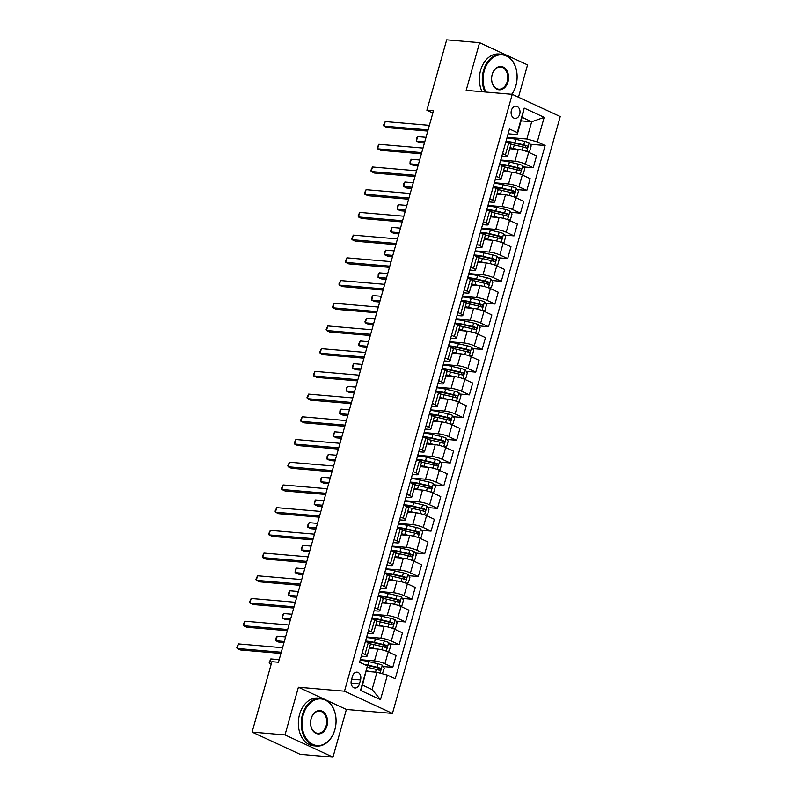 <?xml version="1.0" encoding="UTF-8"?>
<svg xmlns="http://www.w3.org/2000/svg" width="797" height="797" viewBox="0 0 797 797"><rect width="100%" height="100%" fill="white"/><g stroke="black" fill="none" stroke-linecap="round" stroke-linejoin="round"><path stroke-width="1.2" d="M511.405 110.365A6.137 4.443 94.9 0 0 515.031 118.404A6.137 4.443 94.9 0 0 519.704 114.21A6.137 4.443 94.9 0 0 516.077 106.18A6.137 4.443 94.9 0 0 511.405 110.365M518.478 97.214L527.564 64.906L479.585 42.679L446.679 39.85L426.883 110.255L432.851 113.015M392.453 713.415L560.221 116.561L512.252 94.335L344.483 691.188L392.453 713.415L346.386 709.46L326.182 700.095M323.861 699.019L298.407 687.223L285.007 734.924L332.977 757.15L346.386 709.46M332.977 757.15L300.07 754.321L252.091 732.094L285.007 734.924M252.091 732.094L271.887 661.689L278.462 662.257L433.468 110.823L426.883 110.255M359.417 683.936L360.543 679.941A5.948 4.304 94.9 0 0 357.026 672.16A5.948 4.304 94.9 0 0 352.503 676.215L351.377 680.21A5.948 4.304 94.9 0 0 354.884 687.99A5.948 4.304 94.9 0 0 359.417 683.936L351.118 683.218M387.392 675.129L380.498 699.656L360.523 690.411L367.427 665.874L362.496 685.091L372.089 689.535L376.941 672.279L387.392 675.129L395.232 678.765L545.128 145.502L530.055 144.207M521.099 120.845L531.689 121.752L522.085 117.308L517.233 134.563L517.313 132.611L509.472 128.984L359.577 662.247L367.427 665.874M517.313 132.611L524.207 108.083L544.182 117.338L537.288 141.866L545.128 145.502M479.585 42.679L466.175 90.37L512.252 94.335M298.407 687.223L344.483 691.188M517.233 134.563L508.117 133.786M502.568 153.542L505.408 154.847A7.671 1.345 15.7 0 1 507.52 156.471A7.671 1.345 15.7 0 1 505.328 156.8L501.741 156.491M496.182 176.247L499.022 177.562A7.671 1.345 15.7 0 1 501.134 179.186A7.671 1.345 15.7 0 1 498.942 179.514L495.355 179.205M489.796 198.961L492.636 200.276A7.671 1.345 15.7 0 1 494.748 201.9A7.671 1.345 15.7 0 1 492.556 202.229L488.969 201.92M483.42 221.676L486.25 222.981A7.671 1.345 15.7 0 1 488.372 224.605A7.671 1.345 15.7 0 1 486.17 224.933L482.583 224.624M477.034 244.38L479.864 245.695A7.671 1.345 15.7 0 1 481.986 247.319A7.671 1.345 15.7 0 1 479.794 247.648L476.198 247.339M470.648 267.095L473.488 268.41A7.671 1.345 15.7 0 1 475.6 270.034A7.671 1.345 15.7 0 1 473.408 270.362L469.822 270.053M464.262 289.809L467.102 291.124A7.671 1.345 15.7 0 1 469.214 292.738A7.671 1.345 15.7 0 1 467.022 293.067L463.436 292.758M457.877 312.514L460.716 313.829A7.671 1.345 15.7 0 1 462.828 315.453A7.671 1.345 15.7 0 1 460.636 315.781L457.05 315.473M451.5 335.228L454.33 336.543A7.671 1.345 15.7 0 1 456.452 338.167A7.671 1.345 15.7 0 1 454.25 338.496L450.664 338.187M445.115 357.943L447.944 359.258A7.671 1.345 15.7 0 1 450.066 360.872A7.671 1.345 15.7 0 1 447.874 361.2L444.278 360.892M438.729 380.647L441.568 381.962A7.671 1.345 15.7 0 1 443.68 383.586A7.671 1.345 15.7 0 1 441.488 383.915L437.902 383.606M432.343 403.362L435.182 404.677A7.671 1.345 15.7 0 1 437.294 406.301A7.671 1.345 15.7 0 1 435.102 406.629L431.516 406.321M425.967 426.076L428.796 427.391A7.671 1.345 15.7 0 1 430.918 429.015A7.671 1.345 15.7 0 1 428.716 429.334L425.13 429.035M419.581 448.781L422.41 450.096A7.671 1.345 15.7 0 1 424.532 451.72A7.671 1.345 15.7 0 1 422.33 452.048L418.744 451.74M413.195 471.495L416.034 472.81A7.671 1.345 15.7 0 1 418.146 474.434A7.671 1.345 15.7 0 1 415.954 474.763L412.368 474.454M406.809 494.21L409.648 495.525A7.671 1.345 15.7 0 1 411.76 497.149A7.671 1.345 15.7 0 1 409.568 497.477L405.982 497.169M400.423 516.924L403.262 518.229A7.671 1.345 15.7 0 1 405.374 519.853A7.671 1.345 15.7 0 1 403.182 520.182L399.596 519.873M394.047 539.629L396.876 540.944A7.671 1.345 15.7 0 1 398.998 542.568A7.671 1.345 15.7 0 1 396.796 542.896L393.21 542.588M387.661 562.343L390.49 563.658A7.671 1.345 15.7 0 1 392.612 565.282A7.671 1.345 15.7 0 1 390.41 565.611L386.824 565.302M381.275 585.058L384.114 586.363A7.671 1.345 15.7 0 1 386.226 587.987A7.671 1.345 15.7 0 1 384.034 588.316L380.448 588.007M374.889 607.762L377.728 609.077A7.671 1.345 15.7 0 1 379.84 610.701A7.671 1.345 15.7 0 1 377.648 611.03L374.062 610.721M368.503 630.477L371.342 631.792A7.671 1.345 15.7 0 1 373.454 633.416A7.671 1.345 15.7 0 1 371.263 633.745L367.676 633.436M362.127 653.191L364.956 654.506A7.671 1.345 15.7 0 1 367.078 656.12A7.671 1.345 15.7 0 1 364.877 656.449L361.29 656.14M366.351 671.363L376.941 672.279M360.294 659.677L374.47 660.902A7.671 1.345 15.7 0 1 384.931 663.752L392.772 667.388L383.227 666.571M369.26 648.359L377.798 649.087A7.671 1.345 15.7 0 1 388.249 651.946L396.089 655.582L392.772 667.388M366.68 636.972L380.856 638.188A7.671 1.345 15.7 0 1 391.307 641.047L399.158 644.673L389.603 643.856M375.646 625.645L384.174 626.372A7.671 1.345 15.7 0 1 394.635 629.231L402.475 632.868L399.158 644.673M373.066 614.258L387.242 615.473A7.671 1.345 15.7 0 1 397.693 618.333L405.543 621.969L395.989 621.142M382.022 602.931L390.56 603.668A7.671 1.345 15.7 0 1 401.011 606.517L408.861 610.153L405.543 621.969M379.452 591.543L393.628 592.769A7.671 1.345 15.7 0 1 404.079 595.618L411.919 599.254L402.375 598.437M388.408 580.216L396.946 580.953A7.671 1.345 15.7 0 1 407.397 583.812L415.247 587.449L411.919 599.254M385.838 568.839L400.014 570.054A7.671 1.345 15.7 0 1 410.465 572.904L418.305 576.54L408.761 575.723M394.794 557.511L403.332 558.239A7.671 1.345 15.7 0 1 413.782 561.098L421.623 564.734L418.305 576.54M392.214 546.124L406.39 547.34A7.671 1.345 15.7 0 1 416.851 550.199L424.691 553.835L415.147 553.008M401.18 534.797L409.718 535.534A7.671 1.345 15.7 0 1 420.168 538.383L428.009 542.02L424.691 553.835M398.6 523.41L412.776 524.625A7.671 1.345 15.7 0 1 423.227 527.484L431.077 531.121L421.523 530.304M407.566 512.082L416.094 512.82A7.671 1.345 15.7 0 1 426.554 515.679L434.395 519.315L431.077 531.121M404.986 500.705L419.162 501.921A7.671 1.345 15.7 0 1 429.613 504.77L437.463 508.406L427.909 507.589M413.942 489.378L422.48 490.105A7.671 1.345 15.7 0 1 432.93 492.964L440.781 496.601L437.463 508.406M411.372 477.991L425.548 479.206A7.671 1.345 15.7 0 1 435.999 482.065L443.839 485.702L434.295 484.875M420.328 466.663L428.866 467.401A7.671 1.345 15.7 0 1 439.316 470.25L447.167 473.886L443.839 485.702M417.758 455.276L431.934 456.492A7.671 1.345 15.7 0 1 442.385 459.351L450.225 462.987L440.681 462.17M426.714 443.949L435.252 444.686A7.671 1.345 15.7 0 1 445.702 447.545L453.543 451.172L450.225 462.987M424.134 432.562L438.31 433.787A7.671 1.345 15.7 0 1 448.761 436.636L456.611 440.273L447.057 439.456M433.1 421.244L441.638 421.972A7.671 1.345 15.7 0 1 452.088 424.831L459.929 428.467L456.611 440.273M430.519 409.857L444.696 411.073A7.671 1.345 15.7 0 1 455.147 413.932L462.997 417.568L453.443 416.741M439.486 398.53L448.014 399.267A7.671 1.345 15.7 0 1 458.464 402.116L466.315 405.753L462.997 417.568M436.905 387.143L451.082 388.358A7.671 1.345 15.7 0 1 461.533 391.217L469.373 394.854L459.829 394.027M445.862 375.815L454.4 376.553A7.671 1.345 15.7 0 1 464.85 379.412L472.701 383.038L469.373 394.854M443.291 364.428L457.468 365.654A7.671 1.345 15.7 0 1 467.919 368.503L475.759 372.139L466.215 371.322M452.248 353.111L460.786 353.838A7.671 1.345 15.7 0 1 471.236 356.697L479.077 360.334L475.759 372.139M449.677 341.724L463.844 342.939A7.671 1.345 15.7 0 1 474.305 345.798L482.145 349.425L472.601 348.608M458.634 330.396L467.172 331.134A7.671 1.345 15.7 0 1 477.622 333.983L485.463 337.619L482.145 349.425M456.053 319.009L470.23 320.225A7.671 1.345 15.7 0 1 480.681 323.084L488.531 326.72L478.977 325.893M465.02 307.682L473.548 308.419A7.671 1.345 15.7 0 1 484.008 311.268L491.849 314.905L488.531 326.72M462.439 296.295L476.616 297.52A7.671 1.345 15.7 0 1 487.067 300.369L494.917 304.006L485.363 303.189M471.396 284.977L479.933 285.705A7.671 1.345 15.7 0 1 490.384 288.564L498.235 292.2L494.917 304.006M468.825 273.59L483.002 274.806A7.671 1.345 15.7 0 1 493.453 277.665L501.293 281.291L491.749 280.474M477.782 262.263L486.319 262.99A7.671 1.345 15.7 0 1 496.77 265.849L504.621 269.486L501.293 281.291M475.211 250.876L489.388 252.091A7.671 1.345 15.7 0 1 499.839 254.95L507.679 258.587L498.135 257.76M484.168 239.548L492.705 240.286A7.671 1.345 15.7 0 1 503.156 243.135L510.997 246.771L507.679 258.587M481.587 228.161L495.764 229.387A7.671 1.345 15.7 0 1 506.225 232.236L514.065 235.872L504.521 235.055M490.553 216.834L499.091 217.571A7.671 1.345 15.7 0 1 509.542 220.43L517.383 224.067L514.065 235.872M487.973 205.457L502.15 206.672A7.671 1.345 15.7 0 1 512.601 209.521L520.451 213.158L510.897 212.341M496.939 194.129L505.467 194.857A7.671 1.345 15.7 0 1 515.928 197.716L523.768 201.352L520.451 213.158M494.359 182.742L508.536 183.958A7.671 1.345 15.7 0 1 518.986 186.817L526.837 190.453L517.283 189.626M503.315 171.415L511.853 172.152A7.671 1.345 15.7 0 1 522.304 175.001L530.154 178.638L526.837 190.453M500.745 160.028L514.922 161.243A7.671 1.345 15.7 0 1 525.372 164.102L533.213 167.739L523.669 166.922M509.701 148.7L518.239 149.438A7.671 1.345 15.7 0 1 528.69 152.297L536.54 155.933L533.213 167.739M507.131 137.323L526.837 139.007L531.689 121.752L544.182 117.338M511.923 142.653L510.847 142.553M505.537 165.358L504.461 165.268M499.151 188.072L498.085 187.982M492.775 210.787L491.699 210.687M486.389 233.491L485.313 233.401M480.003 256.206L478.927 256.116M473.617 278.92L472.541 278.82M467.231 301.625L466.165 301.535M460.855 324.339L459.779 324.249M454.469 347.054L453.393 346.954M448.083 369.758L447.007 369.669M441.697 392.473L440.631 392.383M435.311 415.187L434.245 415.098M428.935 437.892L427.859 437.802M422.549 460.606L421.474 460.517M416.164 483.321L415.088 483.231M409.778 506.035L408.712 505.936M403.402 528.74L402.326 528.65M397.016 551.454L395.94 551.365M390.63 574.169L389.554 574.069M384.244 596.873L383.168 596.784M377.858 619.588L376.792 619.498M371.482 642.302L370.406 642.203M365.444 641.376L368.274 642.691A7.671 1.345 15.7 0 1 370.396 644.315L367.078 656.12M371.83 618.671L374.66 619.976A7.671 1.345 15.7 0 1 376.782 621.6L373.454 633.416M378.206 595.957L381.046 597.272A7.671 1.345 15.7 0 1 383.158 598.896L379.84 610.701M384.592 573.242L387.432 574.557A7.671 1.345 15.7 0 1 389.544 576.181L386.226 587.987M390.978 550.528L393.818 551.843A7.671 1.345 15.7 0 1 395.93 553.467L392.612 565.282M397.364 527.823L400.194 529.138A7.671 1.345 15.7 0 1 402.316 530.762L398.998 542.568M403.75 505.109L406.58 506.424A7.671 1.345 15.7 0 1 408.702 508.048L405.374 519.853M410.126 482.394L412.966 483.709A7.671 1.345 15.7 0 1 415.078 485.333L411.76 497.149M416.512 459.69L419.352 461.005A7.671 1.345 15.7 0 1 421.464 462.619L418.146 474.434M422.898 436.975L425.737 438.29A7.671 1.345 15.7 0 1 427.85 439.914L424.532 451.72M429.284 414.261L432.113 415.576A7.671 1.345 15.7 0 1 434.235 417.2L430.918 429.015M435.67 391.556L438.499 392.871A7.671 1.345 15.7 0 1 440.621 394.485L437.294 406.301M442.046 368.842L444.885 370.157A7.671 1.345 15.7 0 1 446.997 371.781L443.68 383.586M448.432 346.127L451.271 347.442A7.671 1.345 15.7 0 1 453.383 349.066L450.066 360.872M454.818 323.423L457.647 324.728A7.671 1.345 15.7 0 1 459.769 326.352L456.452 338.167M461.204 300.708L464.033 302.023A7.671 1.345 15.7 0 1 466.155 303.647L462.828 315.453M467.58 277.994L470.419 279.309A7.671 1.345 15.7 0 1 472.531 280.933L469.214 292.738M473.966 255.289L476.805 256.594A7.671 1.345 15.7 0 1 478.917 258.218L475.6 270.034M480.352 232.575L483.191 233.89A7.671 1.345 15.7 0 1 485.303 235.513L481.986 247.319M486.738 209.86L489.567 211.175A7.671 1.345 15.7 0 1 491.689 212.799L488.372 224.605M493.124 187.156L495.953 188.461A7.671 1.345 15.7 0 1 498.075 190.084L494.748 201.9M499.5 164.441L502.339 165.756A7.671 1.345 15.7 0 1 504.451 167.38L501.134 179.186M537.288 141.866L526.837 139.007M505.886 141.727L508.725 143.042A7.671 1.345 15.7 0 1 510.837 144.665L507.52 156.471M362.496 685.091L360.523 690.411M372.089 689.535L380.498 699.656M524.207 108.083L522.085 117.308M281.271 652.255L237.127 648.469L238.403 643.926L282.556 647.712M280.942 653.45L240.375 649.963L237.127 648.469L236.779 647.403L238.403 643.926M382.351 673.754L384.353 668.205L382.271 665.186A5.081 0.887 -164.3 0 0 377.888 663.752L369.031 661.679A14.665 2.57 -164.3 0 0 360.105 660.374M370.605 671.732L366.52 670.775M367.487 671.463L366.949 671.343A12.174 2.132 -164.3 0 0 366.391 671.213M367.367 667.298A14.665 2.57 15.7 0 1 367.447 667.318L376.304 669.39A5.081 0.887 15.7 0 1 379.551 670.357C380.976 670.118 381.175 669.39 380.169 668.175A5.081 0.887 -164.3 0 0 376.921 667.209L368.065 665.136A14.665 2.57 -164.3 0 0 364.06 664.319M365.823 665.136A12.174 2.132 15.7 0 1 368.533 665.704L378.276 668.016L379.043 669.59M279.199 659.667L270.821 658.94L269.545 663.483L271.339 663.642M271.169 664.24L269.545 663.483L269.187 662.427L270.821 658.94M287.657 629.55L243.513 625.755L244.789 621.212L288.932 625.007M287.318 630.746L246.751 627.259L243.513 625.755L243.155 624.699L244.789 621.212M294.043 606.836L249.899 603.04L251.175 598.497L295.318 602.293M293.704 608.031L253.137 604.544L249.899 603.04L249.541 601.984L251.175 598.497M300.429 584.121L256.285 580.336L257.561 575.793L301.704 579.578M300.09 585.317L259.523 581.83L256.285 580.336L255.927 579.27L257.561 575.793M386.953 651.398L389.205 650.95L390.739 645.5L388.657 642.482A5.081 0.887 -164.3 0 0 384.274 641.047L375.417 638.965A14.665 2.57 -164.3 0 0 366.49 637.66M370.306 642.123A6.994 1.225 15.7 0 1 370.655 642.691L370.326 643.876M376.981 649.017L372.866 648.051A14.665 2.57 -164.3 0 0 369.539 647.363M373.863 648.748L373.335 648.628A12.174 2.132 -164.3 0 0 369.4 647.851M370.177 643.846A14.665 2.57 15.7 0 1 373.833 644.604L382.69 646.676A5.081 0.887 15.7 0 1 385.937 647.642C387.352 647.403 387.561 646.676 386.555 645.47A5.081 0.887 -164.3 0 0 383.307 644.494L374.451 642.422A14.665 2.57 -164.3 0 0 365.514 641.117M366.68 641.954A12.174 2.132 15.7 0 1 374.919 642.99L384.652 645.301L385.419 646.875M285.575 636.952L277.207 636.235L275.931 640.778L279.169 642.272L283.961 642.691M277.207 636.235L276.081 637.899L275.931 640.778L284.3 641.495M393.339 628.684L395.591 628.235L397.125 622.786L395.043 619.767A5.081 0.887 -164.3 0 0 390.66 618.333L381.803 616.26A14.665 2.57 -164.3 0 0 372.866 614.945M376.692 619.408A6.994 1.225 15.7 0 1 377.041 619.976L376.702 621.162M383.367 626.312L379.252 625.346A14.665 2.57 -164.3 0 0 375.925 624.649M380.249 626.043L379.721 625.914A12.174 2.132 -164.3 0 0 375.785 625.137M376.563 621.142A14.665 2.57 15.7 0 1 380.219 621.889L389.075 623.961A5.081 0.887 15.7 0 1 392.323 624.938C393.738 624.689 393.947 623.961 392.931 622.756A5.081 0.887 -164.3 0 0 389.683 621.78L380.836 619.707A14.665 2.57 -164.3 0 0 371.9 618.402M373.066 619.239A12.174 2.132 15.7 0 1 381.305 620.285L391.038 622.596L391.805 624.161M291.961 614.238L283.593 613.521L282.317 618.064L285.555 619.568L290.347 619.976M283.593 613.521L282.467 615.184L282.317 618.064L290.686 618.781M399.715 605.969L401.977 605.521L403.511 600.071L401.419 597.053A5.081 0.887 -164.3 0 0 397.045 595.618L388.189 593.546A14.665 2.57 -164.3 0 0 379.252 592.241M383.078 596.704A6.994 1.225 15.7 0 1 383.427 597.262L383.088 598.447M389.753 603.598L385.628 602.632A14.665 2.57 -164.3 0 0 382.311 601.934M386.635 603.329L386.107 603.199A12.174 2.132 -164.3 0 0 382.171 602.432M382.949 598.427A14.665 2.57 15.7 0 1 386.605 599.175L395.461 601.257A5.081 0.887 15.7 0 1 398.709 602.223C400.124 601.984 400.333 601.257 399.317 600.041A5.081 0.887 -164.3 0 0 396.069 599.075L387.212 597.003A14.665 2.57 -164.3 0 0 378.286 595.688M379.452 596.535A12.174 2.132 15.7 0 1 387.691 597.571L397.424 599.882L398.191 601.456M298.347 591.523L289.978 590.806L288.693 595.349L291.941 596.853L296.733 597.262M289.978 590.806L288.853 592.48L288.693 595.349L297.072 596.066M306.815 561.417L262.661 557.621L263.946 553.078L308.09 556.874M306.476 562.612L265.909 559.125L262.661 557.621L262.313 556.565L263.946 553.078M406.101 583.265L408.363 582.816L409.887 577.367L407.805 574.348A5.081 0.887 -164.3 0 0 403.421 572.904L394.575 570.831A14.665 2.57 -164.3 0 0 385.638 569.526M389.464 573.989A6.994 1.225 15.7 0 1 389.803 574.557L389.474 575.743M396.139 580.883L392.014 579.917A14.665 2.57 -164.3 0 0 388.687 579.23M393.021 580.614L392.483 580.495A12.174 2.132 -164.3 0 0 388.547 579.718M389.334 575.713A14.665 2.57 15.7 0 1 392.991 576.47L401.837 578.542A5.081 0.887 15.7 0 1 405.085 579.509C406.51 579.27 406.709 578.542 405.703 577.337A5.081 0.887 -164.3 0 0 402.455 576.361L393.598 574.288A14.665 2.57 -164.3 0 0 384.672 572.983M385.838 573.82A12.174 2.132 15.7 0 1 394.067 574.856L403.81 577.167L404.577 578.742M304.733 568.819L296.354 568.102L295.079 572.644L298.327 574.139L303.119 574.557M296.354 568.102L295.239 569.765L295.079 572.644L303.458 573.362M303.229 714.919A23.392 16.946 94.9 0 0 312.822 744.408A23.392 16.946 94.9 0 0 334.87 729.574A23.392 16.946 94.9 0 0 325.276 700.075A23.392 16.946 94.9 0 0 303.229 714.919M334.86 729.723A23.96 17.365 -85.1 0 1 316.598 746.082A23.96 17.365 -85.1 0 1 302.442 714.7A23.96 17.365 -85.1 0 1 320.703 698.331A23.96 17.365 -85.1 0 1 334.86 729.723M311.139 718.575A11.696 8.468 -85.1 0 1 322.167 711.163A11.696 8.468 -85.1 0 1 326.959 725.908A11.696 8.468 -85.1 0 1 315.931 733.33A11.696 8.468 -85.1 0 1 311.139 718.575M326.172 725.698A11.118 8.06 94.9 0 0 319.607 711.133A11.118 8.06 94.9 0 0 311.129 718.725A11.118 8.06 94.9 0 0 317.704 733.29A11.118 8.06 94.9 0 0 326.172 725.698M316.598 746.082L313.709 745.833A23.96 17.365 -85.1 0 1 299.552 714.451A23.96 17.365 -85.1 0 1 317.814 698.082L320.703 698.331M511.714 94.285A23.392 16.946 94.9 0 0 515.918 85.478A23.392 16.946 94.9 0 0 506.324 55.979A23.392 16.946 94.9 0 0 484.277 70.823A23.392 16.946 94.9 0 0 485.901 92.063M484.965 91.984A23.96 17.365 -85.1 0 1 483.49 70.604A23.96 17.365 -85.1 0 1 501.751 54.236A23.96 17.365 -85.1 0 1 515.908 85.628A23.96 17.365 -85.1 0 1 511.853 94.295M492.187 74.48A11.696 8.468 -85.1 0 1 503.216 67.068A11.696 8.468 -85.1 0 1 508.008 81.812A11.696 8.468 -85.1 0 1 496.979 89.234A11.696 8.468 -85.1 0 1 492.187 74.48M507.221 81.603A11.118 8.06 94.9 0 0 500.655 67.038A11.118 8.06 94.9 0 0 492.177 74.629A11.118 8.06 94.9 0 0 498.753 89.194A11.118 8.06 94.9 0 0 507.221 81.603M482.075 91.735A23.96 17.365 -85.1 0 1 480.601 70.355A23.96 17.365 -85.1 0 1 498.852 53.997L501.751 54.236M313.191 538.702L269.047 534.907L270.322 530.364L314.476 534.159M312.862 539.898L272.295 536.411L269.047 534.907L268.689 533.851L270.322 530.364M319.577 515.988L275.433 512.202L276.708 507.659L320.852 511.445M319.238 517.183L278.671 513.696L275.433 512.202L275.075 511.136L276.708 507.659M325.963 493.283L281.819 489.488L283.094 484.945L327.238 488.74M325.624 494.469L285.057 490.992L281.819 489.488L281.461 488.431L283.094 484.945M332.349 470.569L288.205 466.773L289.48 462.23L333.624 466.026M332.01 471.764L291.443 468.277L288.205 466.773L287.847 465.717L289.48 462.23M338.735 447.854L294.581 444.059L295.866 439.526L340.01 443.311M338.396 449.05L297.829 445.563L294.581 444.059L294.232 443.002L295.866 439.526M412.487 560.55L414.739 560.102L416.273 554.652L414.191 551.634A5.081 0.887 -164.3 0 0 409.807 550.199L400.951 548.127A14.665 2.57 -164.3 0 0 392.024 546.812M395.84 551.275A6.994 1.225 15.7 0 1 396.189 551.843L395.86 553.028M402.525 558.169L398.4 557.213A14.665 2.57 -164.3 0 0 395.073 556.515M399.407 557.91L398.869 557.78A12.174 2.132 -164.3 0 0 394.933 557.003M395.72 552.998A14.665 2.57 15.7 0 1 399.367 553.756L408.223 555.828A5.081 0.887 15.7 0 1 411.471 556.804C412.896 556.555 413.095 555.828 412.089 554.622A5.081 0.887 -164.3 0 0 408.841 553.646L399.984 551.574A14.665 2.57 -164.3 0 0 391.048 550.269M392.214 551.106A12.174 2.132 15.7 0 1 400.453 552.152L410.196 554.463L410.963 556.027M311.109 546.104L302.74 545.387L301.465 549.93L304.703 551.434L309.505 551.843M302.74 545.387L301.107 548.874L301.465 549.93L309.834 550.647M418.873 537.836L421.125 537.387L422.659 531.938L420.577 528.919A5.081 0.887 -164.3 0 0 416.193 527.484L407.337 525.412A14.665 2.57 -164.3 0 0 398.41 524.107M402.226 528.57A6.994 1.225 15.7 0 1 402.575 529.128L402.246 530.314M408.901 535.464L404.786 534.498A14.665 2.57 -164.3 0 0 401.459 533.801M405.783 535.195L405.255 535.066A12.174 2.132 -164.3 0 0 401.319 534.299M402.096 530.294A14.665 2.57 15.7 0 1 405.753 531.041L414.609 533.113A5.081 0.887 15.7 0 1 417.857 534.09C419.272 533.841 419.481 533.123 418.475 531.908A5.081 0.887 -164.3 0 0 415.227 530.941L406.37 528.869A14.665 2.57 -164.3 0 0 397.434 527.554M398.6 528.391A12.174 2.132 15.7 0 1 406.839 529.437L416.572 531.748L417.339 533.323M317.495 523.39L309.126 522.673L307.851 527.216L311.089 528.72L315.881 529.128M309.126 522.673L308.001 524.336L307.851 527.216L316.22 527.933M425.259 515.131L427.511 514.683L429.045 509.233L426.963 506.215A5.081 0.887 -164.3 0 0 422.579 504.77L413.723 502.698A14.665 2.57 -164.3 0 0 404.786 501.393M408.612 505.856A6.994 1.225 15.7 0 1 408.961 506.424L408.622 507.609M415.287 512.75L411.172 511.784A14.665 2.57 -164.3 0 0 407.845 511.086M412.169 512.481L411.641 512.361A12.174 2.132 -164.3 0 0 407.705 511.584M408.482 507.579A14.665 2.57 15.7 0 1 412.139 508.337L420.995 510.409A5.081 0.887 15.7 0 1 424.243 511.375C425.658 511.136 425.867 510.409 424.851 509.193A5.081 0.887 -164.3 0 0 421.603 508.227L412.756 506.155A14.665 2.57 -164.3 0 0 403.82 504.85M404.986 505.687A12.174 2.132 15.7 0 1 413.225 506.723L422.958 509.034L423.725 510.608M323.881 500.685L315.512 499.968L314.237 504.501L317.475 506.005L322.267 506.424M315.512 499.968L314.387 501.632L314.237 504.501L322.606 505.228M431.635 492.416L433.897 491.968L435.421 486.519L433.339 483.5A5.081 0.887 -164.3 0 0 428.955 482.065L420.109 479.993A14.665 2.57 -164.3 0 0 411.172 478.678M414.998 483.141A6.994 1.225 15.7 0 1 415.347 483.709L415.008 484.895M421.673 490.035L417.548 489.079A14.665 2.57 -164.3 0 0 414.221 488.382M418.555 489.766L418.026 489.647A12.174 2.132 -164.3 0 0 414.091 488.87M414.868 484.865A14.665 2.57 15.7 0 1 418.525 485.622L427.381 487.694A5.081 0.887 15.7 0 1 430.629 488.671C432.044 488.422 432.243 487.694 431.237 486.489A5.081 0.887 -164.3 0 0 427.989 485.512L419.132 483.44A14.665 2.57 -164.3 0 0 410.206 482.135M411.372 482.972A12.174 2.132 15.7 0 1 419.611 484.018L429.344 486.319L430.111 487.894M330.267 477.971L321.898 477.254L320.613 481.796L323.861 483.301L328.653 483.709M321.898 477.254L320.773 478.917L320.613 481.796L328.992 482.514M438.021 469.702L440.273 469.254L441.807 463.804L439.725 460.786A5.081 0.887 -164.3 0 0 435.341 459.351L426.495 457.279A14.665 2.57 -164.3 0 0 417.558 455.974M421.384 460.427A6.994 1.225 15.7 0 1 421.723 460.995L421.394 462.18M428.059 467.331L423.934 466.365A14.665 2.57 -164.3 0 0 420.607 465.667M424.94 467.062L424.402 466.932A12.174 2.132 -164.3 0 0 420.467 466.165M421.254 462.16A14.665 2.57 15.7 0 1 424.911 462.908L433.757 464.98A5.081 0.887 15.7 0 1 437.005 465.956C438.43 465.707 438.629 464.98 437.623 463.774A5.081 0.887 -164.3 0 0 434.375 462.808L425.518 460.736A14.665 2.57 -164.3 0 0 416.592 459.421M417.758 460.258A12.174 2.132 15.7 0 1 425.987 461.304L435.73 463.615L436.497 465.189M336.653 455.256L328.274 454.539L326.999 459.082L330.247 460.586L335.039 460.995M328.274 454.539L327.159 456.203L326.999 459.082L335.368 459.799M345.111 425.15L300.967 421.354L302.242 416.811L346.386 420.607M344.782 426.335L304.215 422.858L300.967 421.354L300.608 420.288L302.242 416.811M444.407 446.997L446.659 446.549L448.193 441.1L446.111 438.081A5.081 0.887 -164.3 0 0 441.727 436.636L432.871 434.564A14.665 2.57 -164.3 0 0 423.944 433.259M427.76 437.722A6.994 1.225 15.7 0 1 428.109 438.28L427.78 439.476M434.445 444.616L430.32 443.65A14.665 2.57 -164.3 0 0 426.993 442.953M431.316 444.347L430.788 444.228A12.174 2.132 -164.3 0 0 426.853 443.451M427.64 439.446A14.665 2.57 15.7 0 1 431.287 440.203L440.143 442.275A5.081 0.887 15.7 0 1 443.391 443.242C444.816 443.002 445.015 442.275 444.009 441.06A5.081 0.887 -164.3 0 0 440.761 440.093L431.904 438.021A14.665 2.57 -164.3 0 0 422.968 436.716M424.134 437.553A12.174 2.132 15.7 0 1 432.373 438.589L442.116 440.9L442.883 442.474M343.029 432.552L334.66 431.825L333.385 436.367L336.623 437.872L341.425 438.29M334.66 431.825L333.026 435.311L333.385 436.367L341.754 437.095M351.497 402.435L307.353 398.639L308.628 394.097L352.772 397.892M351.158 403.631L310.591 400.144L307.353 398.639L306.994 397.583L308.628 394.097M450.793 424.283L453.045 423.835L454.579 418.385L452.497 415.367A5.081 0.887 -164.3 0 0 448.113 413.932L439.257 411.86A14.665 2.57 -164.3 0 0 430.33 410.545M434.146 415.008A6.994 1.225 15.7 0 1 434.495 415.576L434.156 416.761M440.821 421.902L436.706 420.946A14.665 2.57 -164.3 0 0 433.379 420.248M437.702 421.633L437.174 421.513A12.174 2.132 -164.3 0 0 433.239 420.736M434.016 416.731A14.665 2.57 15.7 0 1 437.673 417.489L446.529 419.561A5.081 0.887 15.7 0 1 449.777 420.537C451.192 420.288 451.401 419.561 450.385 418.355A5.081 0.887 -164.3 0 0 447.137 417.379L438.29 415.307A14.665 2.57 -164.3 0 0 429.354 414.002M430.519 414.838A12.174 2.132 15.7 0 1 438.758 415.885L448.492 418.186L449.259 419.76M349.415 409.837L341.046 409.12L339.771 413.663L343.009 415.157L347.801 415.576M341.046 409.12L339.921 410.784L339.771 413.663L348.14 414.38M357.883 379.721L313.739 375.925L315.014 371.382L359.158 375.178M357.544 380.916L316.977 377.429L313.739 375.925L313.38 374.869L315.014 371.382M457.179 401.568L459.431 401.12L460.965 395.671L458.883 392.652A5.081 0.887 -164.3 0 0 454.499 391.217L445.643 389.145A14.665 2.57 -164.3 0 0 436.706 387.84M440.532 392.293A6.994 1.225 15.7 0 1 440.88 392.861L440.542 394.047M447.207 399.197L443.092 398.231A14.665 2.57 -164.3 0 0 439.765 397.534M444.088 398.928L443.56 398.799A12.174 2.132 -164.3 0 0 439.625 398.032M440.402 394.027A14.665 2.57 15.7 0 1 444.059 394.774L452.915 396.846A5.081 0.887 15.7 0 1 456.163 397.823C457.578 397.573 457.787 396.846 456.771 395.641A5.081 0.887 -164.3 0 0 453.523 394.664L444.666 392.592A14.665 2.57 -164.3 0 0 435.74 391.287M436.905 392.124A12.174 2.132 15.7 0 1 445.144 393.17L454.878 395.481L455.645 397.055M355.801 387.123L347.432 386.406L346.157 390.948L349.395 392.453L354.187 392.861M347.432 386.406L346.306 388.069L346.157 390.948L354.526 391.666M364.269 357.006L320.125 353.22L321.4 348.678L365.544 352.473M363.93 358.202L323.363 354.715L320.125 353.22L319.766 352.154L321.4 348.678M463.555 378.854L465.817 378.416L467.341 372.956L465.259 369.938A5.081 0.887 -164.3 0 0 460.875 368.503L452.029 366.431A14.665 2.57 -164.3 0 0 443.092 365.126M446.918 369.589A6.994 1.225 15.7 0 1 447.266 370.147L446.928 371.332M453.593 376.483L449.468 375.517A14.665 2.57 -164.3 0 0 446.141 374.819M450.474 376.214L449.946 376.094A12.174 2.132 -164.3 0 0 446.011 375.317M446.788 371.312A14.665 2.57 15.7 0 1 450.444 372.069L459.301 374.142A5.081 0.887 15.7 0 1 462.549 375.108C463.964 374.869 464.163 374.142 463.157 372.926A5.081 0.887 -164.3 0 0 459.909 371.96L451.052 369.888A14.665 2.57 -164.3 0 0 442.126 368.573M443.291 369.419A12.174 2.132 15.7 0 1 451.53 370.456L461.264 372.767L462.031 374.341M362.187 364.418L353.818 363.691L352.533 368.234L355.781 369.738L360.573 370.147M353.818 363.691L352.692 365.365L352.533 368.234L360.911 368.961M370.645 334.302L326.501 330.506L327.776 325.963L371.93 329.759M370.316 335.497L329.749 332.01L326.501 330.506L326.152 329.45L327.776 325.963M469.941 356.149L472.193 355.701L473.727 350.252L471.645 347.233A5.081 0.887 -164.3 0 0 467.261 345.798L458.405 343.726A14.665 2.57 -164.3 0 0 449.478 342.411M453.304 346.874A6.994 1.225 15.7 0 1 453.642 347.442L453.314 348.628M459.979 353.768L455.854 352.802A14.665 2.57 -164.3 0 0 452.527 352.115M456.86 353.499L456.322 353.38A12.174 2.132 -164.3 0 0 452.387 352.603M453.174 348.598A14.665 2.57 15.7 0 1 456.83 349.355L465.677 351.427A5.081 0.887 15.7 0 1 468.925 352.404C470.35 352.154 470.549 351.427 469.543 350.222A5.081 0.887 -164.3 0 0 466.295 349.245L457.438 347.173A14.665 2.57 -164.3 0 0 448.512 345.868M449.677 346.705A12.174 2.132 15.7 0 1 457.906 347.751L467.65 350.052L468.417 351.626M368.573 341.704L360.194 340.986L358.919 345.529L362.167 347.024L366.959 347.442M360.194 340.986L358.56 344.463L358.919 345.529L367.287 346.247M377.031 311.587L332.887 307.791L334.162 303.249L378.306 307.044M376.702 312.783L336.125 309.296L332.887 307.791L332.528 306.735L334.162 303.249M476.327 333.435L478.579 332.987L480.113 327.537L478.031 324.518A5.081 0.887 -164.3 0 0 473.647 323.084L464.79 321.012A14.665 2.57 -164.3 0 0 455.864 319.707M459.68 324.16A6.994 1.225 15.7 0 1 460.028 324.728L459.7 325.913M466.365 331.064L462.24 330.097A14.665 2.57 -164.3 0 0 458.913 329.4M463.236 330.795L462.708 330.665A12.174 2.132 -164.3 0 0 458.773 329.888M459.56 325.893A14.665 2.57 15.7 0 1 463.206 326.64L472.063 328.713A5.081 0.887 15.7 0 1 475.311 329.689C476.736 329.44 476.935 328.713 475.929 327.507A5.081 0.887 -164.3 0 0 472.681 326.531L463.824 324.459A14.665 2.57 -164.3 0 0 454.888 323.154M456.053 323.99A12.174 2.132 15.7 0 1 464.292 325.037L474.036 327.348L474.803 328.922M374.949 318.989L366.58 318.272L365.305 322.815L368.543 324.319L373.345 324.728M366.58 318.272L364.946 321.759L365.305 322.815L373.673 323.532M383.417 288.873L339.273 285.087L340.548 280.544L384.692 284.33M383.078 290.068L342.511 286.581L339.273 285.087L338.914 284.021L340.548 280.544M389.803 266.168L345.659 262.372L346.934 257.829L391.078 261.625M389.464 267.364L348.897 263.877L345.659 262.372L345.3 261.316L346.934 257.829M396.189 243.454L352.035 239.658L353.32 235.115L397.464 238.911M395.85 244.649L355.283 241.162L352.035 239.658L351.686 238.602L353.32 235.115M402.565 220.739L358.421 216.953L359.696 212.41L403.85 216.196M402.236 221.935L361.669 218.448L358.421 216.953L358.072 215.887L359.696 212.41M408.951 198.035L364.807 194.239L366.082 189.696L410.226 193.492M408.622 199.23L368.045 195.743L364.807 194.239L364.448 193.183L366.082 189.696M482.713 310.72L484.965 310.282L486.499 304.823L484.417 301.804A5.081 0.887 -164.3 0 0 480.033 300.369L471.176 298.297A14.665 2.57 -164.3 0 0 462.25 296.992M466.066 301.455A6.994 1.225 15.7 0 1 466.414 302.013L466.076 303.199M472.741 308.349L468.626 307.383A14.665 2.57 -164.3 0 0 465.299 306.686M469.622 308.08L469.094 307.961A12.174 2.132 -164.3 0 0 465.159 307.184M465.936 303.179A14.665 2.57 15.7 0 1 469.592 303.936L478.449 306.008A5.081 0.887 15.7 0 1 481.697 306.975C483.112 306.735 483.321 306.008 482.305 304.793A5.081 0.887 -164.3 0 0 479.057 303.826L470.21 301.754A14.665 2.57 -164.3 0 0 461.274 300.439M462.439 301.286A12.174 2.132 15.7 0 1 470.678 302.322L480.412 304.633L481.179 306.207M381.335 296.285L372.966 295.557L371.691 300.1L374.929 301.605L379.721 302.013M372.966 295.557L371.84 297.231L371.691 300.1L380.059 300.818M489.099 288.016L491.35 287.568L492.885 282.118L490.803 279.099A5.081 0.887 -164.3 0 0 486.419 277.665L477.562 275.593A14.665 2.57 -164.3 0 0 468.626 274.278M472.452 278.741A6.994 1.225 15.7 0 1 472.8 279.309L472.462 280.494M479.127 285.635L475.012 284.668A14.665 2.57 -164.3 0 0 471.685 283.981M476.008 285.366L475.48 285.246A12.174 2.132 -164.3 0 0 471.545 284.469M472.322 280.464A14.665 2.57 15.7 0 1 475.978 281.221L484.835 283.294A5.081 0.887 15.7 0 1 488.083 284.26C489.497 284.021 489.707 283.294 488.691 282.088A5.081 0.887 -164.3 0 0 485.443 281.112L476.586 279.04A14.665 2.57 -164.3 0 0 467.66 277.735M468.825 278.571A12.174 2.132 15.7 0 1 477.064 279.608L486.798 281.919L487.565 283.493M387.721 273.57L379.352 272.853L378.077 277.396L381.315 278.89L386.107 279.309M379.352 272.853L378.226 274.517L378.077 277.396L386.445 278.113M495.475 265.301L497.736 264.853L499.261 259.404L497.179 256.385A5.081 0.887 -164.3 0 0 492.795 254.95L483.948 252.878A14.665 2.57 -164.3 0 0 475.012 251.563M478.838 256.026A6.994 1.225 15.7 0 1 479.176 256.594L478.848 257.78M485.512 262.93L481.388 261.964A14.665 2.57 -164.3 0 0 478.061 261.267M482.394 262.661L481.866 262.532A12.174 2.132 -164.3 0 0 477.921 261.755M478.708 257.76A14.665 2.57 15.7 0 1 482.364 258.507L491.211 260.579A5.081 0.887 15.7 0 1 494.459 261.555C495.883 261.306 496.083 260.579 495.076 259.374A5.081 0.887 -164.3 0 0 491.829 258.397L482.972 256.325A14.665 2.57 -164.3 0 0 474.046 255.02M475.211 255.857A12.174 2.132 15.7 0 1 483.44 256.903L493.184 259.214L493.951 260.778M394.107 250.856L385.728 250.138L384.453 254.681L387.701 256.186L392.493 256.594M385.728 250.138L384.612 251.802L384.453 254.681L392.831 255.399M501.861 242.587L504.112 242.139L505.647 236.689L503.565 233.67A5.081 0.887 -164.3 0 0 499.181 232.236L490.324 230.164A14.665 2.57 -164.3 0 0 481.398 228.859M485.214 233.322A6.994 1.225 15.7 0 1 485.562 233.88L485.234 235.065M491.898 240.216L487.774 239.249A14.665 2.57 -164.3 0 0 484.446 238.552M488.78 239.947L488.242 239.817A12.174 2.132 -164.3 0 0 484.307 239.05M485.094 235.045A14.665 2.57 15.7 0 1 488.75 235.792L497.597 237.875A5.081 0.887 15.7 0 1 500.845 238.841C502.269 238.602 502.469 237.875 501.462 236.659A5.081 0.887 -164.3 0 0 498.215 235.693L489.358 233.621A14.665 2.57 -164.3 0 0 480.432 232.306M481.587 233.152A12.174 2.132 15.7 0 1 489.826 234.188L499.57 236.5L500.337 238.074M400.493 228.141L392.114 227.424L390.839 231.967L394.087 233.471L398.879 233.88M392.114 227.424L390.48 230.911L390.839 231.967L399.207 232.684M508.247 219.882L510.498 219.434L512.033 213.985L509.95 210.966A5.081 0.887 -164.3 0 0 505.567 209.521L496.71 207.449A14.665 2.57 -164.3 0 0 487.784 206.144M491.6 210.607A6.994 1.225 15.7 0 1 491.948 211.175L491.619 212.361M498.284 217.501L494.16 216.535A14.665 2.57 -164.3 0 0 490.832 215.848M495.156 217.232L494.628 217.113A12.174 2.132 -164.3 0 0 490.693 216.336M491.48 212.331A14.665 2.57 15.7 0 1 495.126 213.088L503.983 215.16A5.081 0.887 15.7 0 1 507.231 216.126C508.645 215.887 508.855 215.16 507.848 213.955A5.081 0.887 -164.3 0 0 504.601 212.978L495.744 210.906A14.665 2.57 -164.3 0 0 486.808 209.601M487.973 210.438A12.174 2.132 15.7 0 1 496.212 211.474L505.946 213.785L506.713 215.359M406.868 205.437L398.5 204.719L397.225 209.262L400.463 210.757L405.255 211.175M398.5 204.719L397.374 206.383L397.225 209.262L405.593 209.98M415.337 175.32L371.193 171.524L372.468 166.981L416.612 170.777M414.998 176.516L374.431 173.029L371.193 171.524L370.834 170.468L372.468 166.981M514.633 197.168L516.884 196.72L518.419 191.27L516.336 188.251A5.081 0.887 -164.3 0 0 511.953 186.817L503.096 184.745A14.665 2.57 -164.3 0 0 494.17 183.43M497.986 187.893A6.994 1.225 15.7 0 1 498.334 188.461L497.995 189.646M504.66 194.787L500.546 193.83A14.665 2.57 -164.3 0 0 497.218 193.133M501.542 194.528L501.014 194.398A12.174 2.132 -164.3 0 0 497.079 193.621M497.856 189.616A14.665 2.57 15.7 0 1 501.512 190.373L510.369 192.446A5.081 0.887 15.7 0 1 513.617 193.422C515.031 193.173 515.241 192.446 514.224 191.24A5.081 0.887 -164.3 0 0 510.977 190.264L502.13 188.192A14.665 2.57 -164.3 0 0 493.194 186.887M494.359 187.723A12.174 2.132 15.7 0 1 502.598 188.769L512.332 191.081L513.099 192.645M413.254 182.722L404.886 182.005L403.611 186.548L406.849 188.052L411.641 188.461M404.886 182.005L403.76 183.669L403.611 186.548L411.979 187.265M421.723 152.606L377.579 148.82L378.854 144.277L422.998 148.063M421.384 153.801L380.817 150.314L377.579 148.82L377.22 147.754L378.854 144.277M521.019 174.453L523.27 174.005L524.805 168.556L522.712 165.537A5.081 0.887 -164.3 0 0 518.339 164.102L509.482 162.03A14.665 2.57 -164.3 0 0 500.546 160.725M504.371 165.188A6.994 1.225 15.7 0 1 504.72 165.746L504.381 166.932M511.046 172.082L506.922 171.116A14.665 2.57 -164.3 0 0 503.604 170.419M507.928 171.813L507.4 171.684A12.174 2.132 -164.3 0 0 503.465 170.917M504.242 166.912A14.665 2.57 15.7 0 1 507.898 167.659L516.755 169.731A5.081 0.887 15.7 0 1 520.003 170.707C521.417 170.468 521.627 169.741 520.61 168.526A5.081 0.887 -164.3 0 0 517.363 167.559L508.506 165.487A14.665 2.57 -164.3 0 0 499.58 164.172M500.745 165.009A12.174 2.132 15.7 0 1 508.984 166.055L518.717 168.366L519.485 169.94M419.64 160.008L411.272 159.29L409.987 163.833L413.235 165.338L418.026 165.746M411.272 159.29L410.146 160.954L409.987 163.833L418.365 164.551M428.109 129.901L383.955 126.105L385.24 121.562L429.384 125.358M427.77 131.087L387.203 127.61L383.955 126.105L383.606 125.049L385.24 121.562M527.395 151.749L529.656 151.3L531.181 145.851L529.098 142.832A5.081 0.887 -164.3 0 0 524.715 141.388L515.868 139.316A14.665 2.57 -164.3 0 0 506.932 138.011M510.757 142.474A6.994 1.225 15.7 0 1 511.096 143.042L510.767 144.227M517.432 149.368L513.308 148.401A14.665 2.57 -164.3 0 0 509.98 147.704M514.314 149.099L513.786 148.979A12.174 2.132 -164.3 0 0 509.841 148.202M510.628 144.197A14.665 2.57 15.7 0 1 514.284 144.954L523.131 147.027A5.081 0.887 15.7 0 1 526.379 147.993C527.803 147.754 528.003 147.027 526.996 145.811A5.081 0.887 -164.3 0 0 523.749 144.845L514.892 142.773A14.665 2.57 -164.3 0 0 505.965 141.468M507.131 142.304A12.174 2.132 15.7 0 1 515.36 143.34L525.103 145.652L525.871 147.226M426.026 137.303L417.648 136.586L416.373 141.119L419.62 142.623L424.412 143.042M417.648 136.586L416.532 138.25L416.373 141.119L424.751 141.846M377.798 649.087L374.47 660.902M384.174 626.372L380.856 638.188M390.56 603.668L387.242 615.473M396.946 580.953L393.628 592.769M403.332 558.239L400.014 570.054M409.718 535.534L406.39 547.34M416.094 512.82L412.776 524.625M422.48 490.105L419.162 501.921M428.866 467.401L425.548 479.206M435.252 444.686L431.934 456.492M441.638 421.972L438.31 433.787M448.014 399.267L444.696 411.073M454.4 376.553L451.082 388.358M460.786 353.838L457.468 365.654M467.172 331.134L463.844 342.939M473.548 308.419L470.23 320.225M479.933 285.705L476.616 297.52M486.319 262.99L483.002 274.806M492.705 240.286L489.388 252.091M499.091 217.571L495.764 229.387M505.467 194.857L502.15 206.672M511.853 172.152L508.536 183.958M518.239 149.438L514.922 161.243M388.249 651.946L384.931 663.752M368.274 642.691L364.956 654.506M374.66 619.976L371.342 631.792M394.635 629.231L391.307 641.047M381.046 597.272L377.728 609.077M401.011 606.517L397.693 618.333M387.432 574.557L384.114 586.363M407.397 583.812L404.079 595.618M393.818 551.843L390.49 563.658M413.782 561.098L410.465 572.904M400.194 529.138L396.876 540.944M420.168 538.383L416.851 550.199M406.58 506.424L403.262 518.229M426.554 515.679L423.227 527.484M412.966 483.709L409.648 495.525M432.93 492.964L429.613 504.77M419.352 461.005L416.034 472.81M439.316 470.25L435.999 482.065M425.737 438.29L422.41 450.096M445.702 447.545L442.385 459.351M432.113 415.576L428.796 427.391M452.088 424.831L448.761 436.636M438.499 392.871L435.182 404.677M458.464 402.116L455.147 413.932M444.885 370.157L441.568 381.962M464.85 379.412L461.533 391.217M451.271 347.442L447.944 359.258M471.236 356.697L467.919 368.503M457.647 324.728L454.33 336.543M477.622 333.983L474.305 345.798M464.033 302.023L460.716 313.829M484.008 311.268L480.681 323.084M470.419 279.309L467.102 291.124M490.384 288.564L487.067 300.369M476.805 256.594L473.488 268.41M496.77 265.849L493.453 277.665M483.191 233.89L479.864 245.695M503.156 243.135L499.839 254.95M489.567 211.175L486.25 222.981M509.542 220.43L506.225 232.236M495.953 188.461L492.636 200.276M515.928 197.716L512.601 209.521M502.339 165.756L499.022 177.562M522.304 175.001L518.986 186.817M508.725 143.042L505.408 154.847M528.69 152.297L525.372 164.102M351.666 679.174L360.543 679.941M380.109 673.146L382.321 665.266M368.065 665.136L369.031 661.679M376.921 667.209L377.888 663.752M375.526 672.15L376.304 669.39M378.276 668.016L380.169 668.175M386.296 651.149L388.707 642.551M374.451 642.422L375.417 638.965M369.738 642.053L369.4 643.269M372.866 648.051L373.833 644.604M383.307 644.494L384.274 641.047M381.813 649.794L382.69 646.676M384.652 645.301L386.555 645.47M392.682 628.434L395.093 619.847M380.836 619.707L381.803 616.26M376.124 619.339L375.785 620.564M379.252 625.346L380.219 621.889M389.683 621.78L390.66 618.333M388.199 627.09L389.075 623.961M391.038 622.596L392.931 622.756M399.058 605.72L401.479 597.132M387.212 597.003L388.189 593.546M382.51 596.624L382.161 597.85M385.628 602.632L386.605 599.175M396.069 599.075L397.045 595.618M394.585 604.375L395.461 601.257M397.424 599.882L399.317 600.041M405.444 583.015L407.865 574.418M393.598 574.288L394.575 570.831M388.896 573.92L388.547 575.135M392.014 579.917L392.991 576.47M402.455 576.361L403.421 572.904M400.961 581.661L401.837 578.542M403.81 577.167L405.703 577.337M411.83 560.301L414.241 551.713M399.984 551.574L400.951 548.127M395.282 551.205L394.933 552.431M398.4 557.213L399.367 553.756M408.841 553.646L409.807 550.199M407.347 558.956L408.223 555.828M410.196 554.463L412.089 554.622M418.216 537.586L420.627 528.999M406.37 528.869L407.337 525.412M401.658 528.491L401.319 529.716M404.786 534.498L405.753 531.041M415.227 530.941L416.193 527.484M413.733 536.242L414.609 533.113M416.572 531.748L418.475 531.908M424.592 514.882L427.013 506.284M412.756 506.155L413.723 502.698M408.044 505.786L407.705 507.002M411.172 511.784L412.139 508.337M421.603 508.227L422.579 504.77M420.119 513.527L420.995 510.409M422.958 509.034L424.851 509.193M430.978 492.167L433.399 483.57M419.132 483.44L420.109 479.993M414.43 483.072L414.081 484.297M417.548 489.079L418.525 485.622M427.989 485.512L428.955 482.065M426.495 490.813L427.381 487.694M429.344 486.319L431.237 486.489M437.364 469.453L439.775 460.865M425.518 460.736L426.495 457.279M420.816 460.357L420.467 461.583M423.934 466.365L424.911 462.908M434.375 462.808L435.341 459.351M432.881 468.108L433.757 464.98M435.73 463.615L437.623 463.774M443.75 446.738L446.161 438.151M431.904 438.021L432.871 434.564M427.192 437.653L426.853 438.868M430.32 443.65L431.287 440.203M440.761 440.093L441.727 436.636M439.267 445.393L440.143 442.275M442.116 440.9L444.009 441.06M450.136 424.034L452.547 415.436M438.29 415.307L439.257 411.86M433.578 414.938L433.239 416.164M436.706 420.946L437.673 417.489M447.137 417.379L448.113 413.932M445.653 422.679L446.529 419.561M448.492 418.186L450.385 418.355M456.512 401.319L458.933 392.732M444.666 392.592L445.643 389.145M439.964 392.224L439.625 393.449M443.092 398.231L444.059 394.774M453.523 394.664L454.499 391.217M452.038 399.974L452.915 396.846M454.878 395.481L456.771 395.641M462.898 378.605L465.318 370.017M451.052 369.888L452.029 366.431M446.35 369.519L446.001 370.735M449.468 375.517L450.444 372.069M459.909 371.96L460.875 368.503M458.414 377.26L459.301 374.142M461.264 372.767L463.157 372.926M469.284 355.9L471.694 347.303M457.438 347.173L458.405 343.726M452.736 346.805L452.387 348.03M455.854 352.802L456.83 349.355M466.295 349.245L467.261 345.798M464.8 354.545L465.677 351.427M467.65 350.052L469.543 350.222M475.67 333.186L478.08 324.598M463.824 324.459L464.79 321.012M459.112 324.09L458.773 325.315M462.24 330.097L463.206 326.64M472.681 326.531L473.647 323.084M471.186 331.841L472.063 328.713M474.036 327.348L475.929 327.507M482.055 310.471L484.466 301.884M470.21 301.754L471.176 298.297M465.498 301.386L465.159 302.601M468.626 307.383L469.592 303.936M479.057 303.826L480.033 300.369M477.572 309.126L478.449 306.008M480.412 304.633L482.305 304.793M488.431 287.767L490.852 279.169M476.586 279.04L477.562 275.593M471.884 278.671L471.545 279.886M475.012 284.668L475.978 281.221M485.443 281.112L486.419 277.665M483.958 286.412L484.835 283.294M486.798 281.919L488.691 282.088M494.817 265.052L497.238 256.465M482.972 256.325L483.948 252.878M478.27 255.957L477.921 257.182M481.388 261.964L482.364 258.507M491.829 258.397L492.795 254.95M490.334 263.707L491.211 260.579M493.184 259.214L495.076 259.374M501.203 242.338L503.614 233.75M489.358 233.621L490.324 230.164M484.656 233.252L484.307 234.467M487.774 239.249L488.75 235.792M498.215 235.693L499.181 232.236M496.72 240.993L497.597 237.875M499.57 236.5L501.462 236.659M507.589 219.633L510 211.036M495.744 210.906L496.71 207.449M491.032 210.538L490.693 211.753M494.16 216.535L495.126 213.088M504.601 212.978L505.567 209.521M503.106 218.278L503.983 215.16M505.946 213.785L507.848 213.955M513.975 196.919L516.386 188.331M502.13 188.192L503.096 184.745M497.418 187.823L497.079 189.048M500.546 193.83L501.512 190.373M510.977 190.264L511.953 186.817M509.492 195.574L510.369 192.446M512.332 191.081L514.224 191.24M520.351 174.204L522.772 165.617M508.506 165.487L509.482 162.03M503.804 165.109L503.465 166.334M506.922 171.116L507.898 167.659M517.363 167.559L518.339 164.102M515.878 172.859L516.755 169.731M518.717 168.366L520.61 168.526M526.737 151.5L529.158 142.902M514.892 142.773L515.868 139.316M510.19 142.404L509.841 143.619M513.308 148.401L514.284 144.954M523.749 144.845L524.715 141.388M522.254 150.145L523.131 147.027M525.103 145.652L526.996 145.811"/></g></svg>

